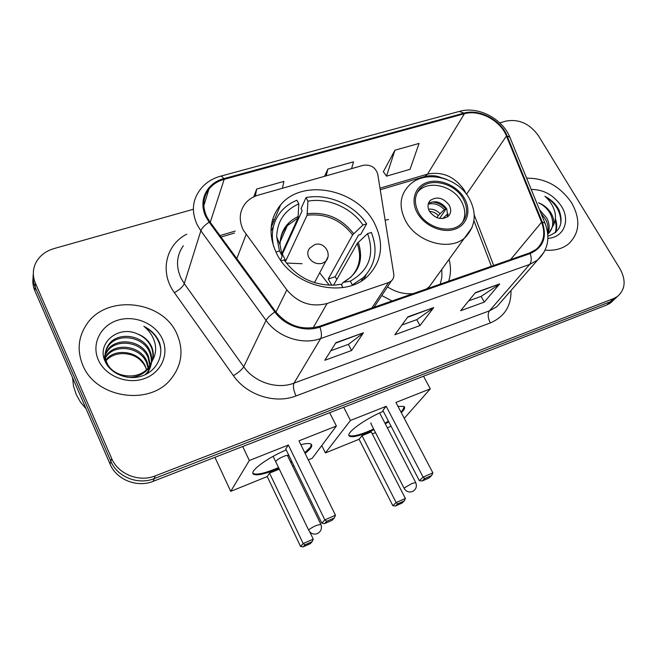 <?xml version="1.0" encoding="UTF-8"?>
<svg xmlns="http://www.w3.org/2000/svg" width="657" height="657" viewBox="0 0 657 657"><rect width="100%" height="100%" fill="white"/><g stroke="black" fill="none" stroke-linecap="round" stroke-linejoin="round"><path stroke-width="0.99" d="M243.246 230.057L286.854 289.909C298.015 303 311.426 307.525 327.096 303.493L388.525 282.592L391.391 280.933C393.354 279.061 394.134 276.704 393.74 273.854L377.726 174.056C375.451 167.338 370.688 164.406 363.452 165.268L258.53 195.047C253.126 196.607 248.757 199.375 245.414 203.341C239.37 211.201 238.647 220.111 243.246 230.057M381.758 295.551L392.015 300.972M448.665 281.196C450.891 274.322 451.055 267.095 449.133 259.531M276.572 253.372C292.258 286.92 345.352 299.387 368.101 275.776C382.267 260.722 384.337 243.115 374.318 222.961C357.309 189.109 302.548 177.842 280.662 204.836C269.403 218.773 268.04 234.951 276.572 253.372M388.583 219.512L385.125 220.169M33.08 277.878C32.472 282.272 33.072 286.592 34.887 290.837L110.097 464.154C116.412 479.709 137.198 487.954 153.122 481.343L606.813 304.963L610.55 302.951L613.548 300.126M193.355 209.271L54.046 248.56C46.047 250.925 40.143 255.359 36.332 261.872C32.669 268.688 32.357 275.768 35.379 283.118L111.649 458.43L110.869 461.313C117.233 476.966 138.159 485.268 154.19 478.624L610.197 301.777L613.95 299.756L616.956 296.923L613.95 299.756L610.197 301.777L154.19 478.624C138.159 485.268 117.233 476.966 110.869 461.313L35.133 287.002L110.869 461.313L110.097 464.154M33.318 273.969C32.694 278.379 33.302 282.732 35.133 287.002C33.302 282.732 32.694 278.379 33.318 273.969M82.766 365.136C95.602 398.15 149.5 406.24 170.713 379.303C181.874 365.374 183.927 350.247 176.889 333.92C162.78 300.183 105.941 293.761 86.297 324.895C78.158 337.411 76.984 350.83 82.766 365.136C95.602 398.15 149.5 406.24 170.713 379.303C181.874 365.374 183.927 350.247 176.889 333.92C162.78 300.183 105.941 293.761 86.297 324.895C78.158 337.411 76.984 350.83 82.766 365.136M545.129 250.128C554.492 250.917 562.277 248.855 568.494 243.961C579.737 233.186 580.813 219.528 571.721 202.98C560.265 186.276 545.228 178.014 526.61 178.187C545.228 178.014 560.265 186.276 571.721 202.98C580.813 219.528 579.737 233.186 568.494 243.961C562.277 248.855 554.492 250.917 545.129 250.128M206.865 216.867C202.216 206.692 202.882 197.461 208.885 189.2C212.654 184.428 217.754 181.143 224.168 179.345L464.425 113.735C479.306 109.259 500.56 120.56 506.448 136.015L541.582 222.189C545.704 233.391 543.93 242.441 536.243 249.332L529.764 252.888L319.499 326.283C302.351 330.841 287.709 325.946 275.57 311.607L209.87 221.795L206.865 216.867M206.068 217.106L209.148 222.156L274.848 312.001C284.662 325.864 304.955 332.573 319.885 327.046L530.158 253.569C543.273 247.607 547.314 237.12 542.263 222.099L507.122 135.95C501.077 120.108 479.306 108.528 464.056 113.119L223.815 178.638C206.569 182.925 197.782 201.173 206.068 217.106M394.931 150.198L386.497 176.166L410.067 169.292L419.051 143.423L394.931 150.198L383.36 171.74M111.649 458.43C118.063 474.173 139.136 482.542 155.266 475.873L613.622 298.549L617.383 296.529C625.357 289.573 626.228 280.325 619.986 268.795L538.305 135.523C529.682 123.672 518.956 118.843 506.145 121.052L499.747 122.859M363.461 332.779L351.561 350.526L324.788 360.299L335.924 342.667L363.461 332.779L335.628 343.126M499.69 283.898L484.332 302.089L460.647 310.728L475.43 292.603L499.69 283.898L475.044 293.071M433.719 307.566L419.971 325.568L394.816 334.75L407.898 316.838L433.719 307.566L407.554 317.306M282.42 188.263L283.906 181.398L256.673 189.052L253.733 196.87M351.577 168.635L353.515 161.836L327.909 169.038L324.517 176.314M419.971 325.568L416.752 319.647M401.928 325.01L416.85 319.614L433.168 308.108M484.332 302.089L481.096 296.381M468.687 300.873L481.203 296.348L499.082 284.448M351.561 350.526L348.366 344.375M330.841 350.715L348.456 344.342L362.976 333.304M327.909 169.038L326.127 175.862M256.673 189.052L255.335 196.156M386.497 176.166L383.253 171.592M72.557 377.644L73.485 386.061L76.113 394.257L80.359 401.944L86.092 408.835M105.309 357.121L106.549 355.24C115.451 342.141 140.976 345.639 146.996 361.621L148.564 367.468M148.605 367.846L148.466 372.93M105.407 357.819L106.278 356.554C115.156 343.48 140.614 346.962 146.618 362.902L148.088 368.019M105.21 354.337L107.658 349.902C116.642 336.721 142.413 340.293 148.498 356.414L150.223 365.152M105.194 355.026L107.378 351.249C116.338 338.084 142.052 341.64 148.121 357.72L149.845 365.744M152.276 360.833C153.861 355.954 153.582 351.109 151.422 346.288C148.531 340.351 143.743 336.179 137.067 333.764C118.12 325.034 96.858 343.283 104.824 360.66C109.965 373.784 127.877 380.961 142.142 375.944C156.489 371.098 164.012 355.905 159.511 342.642L158.863 341.131C155.75 334.643 150.749 329.699 143.85 326.299C149.673 330.972 153.418 336.795 155.068 343.759C156.341 349.738 155.413 355.429 152.276 360.833L148.802 367.173C138.947 380.822 113.25 377.931 107.017 363.034C104.143 356.455 104.734 350.263 108.799 344.449C117.858 331.185 143.883 334.832 150.034 351.101C153.015 358.689 152.087 365.793 147.25 372.412L145.074 374.777M106.73 364.372C103.863 357.81 104.455 351.626 108.512 345.828C117.554 332.582 143.513 336.212 149.648 352.439C152.621 360.011 151.693 367.099 146.872 373.702L146.626 374.005M137.067 333.764C143.768 336.548 148.482 340.967 151.209 347.044C153.089 351.388 153.451 355.954 152.293 360.759M152.284 360.816L148.416 368.487C143.711 374.17 137.297 377.167 129.166 377.479M105.013 361.095L105.399 360.553M105.867 359.946C115.057 347.446 139.645 351.183 145.517 366.721L146.519 369.628M146.454 369.686L145.443 366.976C140.762 358.122 133.075 353.663 122.383 353.589C115.525 353.836 110.097 356.184 106.081 360.66M104.299 359.19L104.964 357.753M104.43 359.593L105.03 358.451M104.167 358.779L104.972 354.994M104.118 358.591L104.931 355.683M98.353 359.97C105.26 375.935 127.006 384.772 144.113 378.687C161.326 372.831 169.555 354.057 162.263 338.774C155.224 323.4 134.545 314.785 117.562 320.279C100.48 325.543 91.192 344.079 98.353 359.97M143.85 326.299C153.689 331.834 159.347 339.562 160.825 349.475M331.777 285.269L328.278 278.987L352.604 234.894L362.935 225.006C351.47 207.735 327.777 197.404 307.944 201.19L306.031 197.576C327.9 193.232 354.156 204.697 366.655 223.848L360.726 234.377L358.541 235.066L335.177 276.712L336.827 279.422M361.334 280.933L363.395 277.558L352.324 284.966L350.312 281.155C369.119 270.429 374.884 254.588 367.608 233.613L357.203 243.443L333.551 285.212M341.5 284.941L343.077 282.411L350.312 281.155M289.055 222.592L288.004 224.973M284.867 261.043L285.787 260.87L282.338 254.16L281.598 254.316M282.338 254.16L302.163 210.708L301.046 208.589L306.031 197.576M363.912 279.217L366.163 274.642M363.395 277.558C375.5 264.927 378.153 249.89 371.336 232.447L367.608 233.613M366.655 223.848L362.935 225.006M281.155 260.854L284.111 259.917C297.021 277.599 314.243 285.976 335.768 285.048L341.123 284.226L342.872 287.544M307.944 201.19L307.074 215.241L285.787 260.87M341.123 284.226L335.678 285.056M273.386 226.591L270.971 231.116M281.557 254.169L298.032 217.943L298.812 203.859L296.898 200.229C290.772 202.726 285.623 206.331 281.459 211.045C273.082 221.007 270.487 232.865 273.673 246.613M298.812 203.859C284.473 210.38 277.106 221.409 276.712 236.963L279.488 250.917L275.907 252.025M279.488 250.917L282.173 256.033L280.662 260.164M335.177 276.712L328.278 278.987M319.68 272.819L329.321 285.245M286.321 263.046L302.072 263.72M300.857 444.69C306.022 443.376 309.406 443.171 311.007 444.066C313.028 445.577 311.057 448.682 305.119 453.379M291.995 461.838L290.821 462.479M278.888 468.31L275.439 469.755C264.303 474.157 257.076 475.684 253.75 474.338C248.28 472.087 266.233 458.381 286.197 449.922M309.751 531.858L313.258 539.134L312.132 541.688L310.227 543.725L303.099 546.887L300.569 546.46L267.227 476.547L230.73 491.354L214.921 457.321M329.674 412.703L336.384 426.023L312.231 458.282L308.305 459.875M293.884 465.731L292.644 466.232M267.227 476.547L269.526 473.114L279.299 469.155M336.384 426.023L298.96 440.839L335.481 515.236L324.829 519.876L326.677 521.297L334.273 517.987L335.481 515.236M288.366 445.035L285.729 448.953L321.807 523.186L324.829 519.876L288.366 445.035L249.315 460.491L230.73 491.354M249.315 460.491L242.696 446.522M300.569 546.46L303.206 543.569L269.526 473.114M303.099 546.887L304.963 544.858L303.206 543.569L313.258 539.134M312.132 541.688L304.963 544.858M334.273 517.987L332.097 520.319L324.542 523.621L326.677 521.297M321.807 523.186L324.542 523.621M287.881 456.426L288.037 455.482C286.904 454.48 277.476 458.857 276.31 460.943M311.443 444.411L310.367 447.294L304.766 452.665M291.642 461.124L290.476 461.764M278.543 467.587C265.691 473.032 257.314 475.036 253.405 473.598L252.92 473.212M418.632 212.613C426.648 227.995 450.505 234.352 460.894 224.07C467.62 217.13 468.384 208.671 463.169 198.685C454.866 183.27 430.762 177.144 420.513 188.074C414.386 194.8 413.754 202.98 418.632 212.613M462.429 222.493C465.862 215.989 465.501 208.934 461.345 201.338C453.092 185.964 429.07 179.887 418.846 190.793L417.17 192.715M387.466 286.887C395.645 292.127 404.154 294.377 413.015 293.638M426.533 288.924L429.243 286.805L435.139 278.716M440.289 284.12L441.865 277.032L441.816 269.567M429.473 211.34C435.221 218.724 441.479 220.374 448.23 216.301C451.145 213.246 451.466 209.534 449.199 205.156C443.385 197.757 437.102 196.156 430.36 200.36C427.567 203.366 427.272 207.029 429.473 211.34C432.881 211.587 435.837 212.975 438.342 215.545L444.255 209.616C439.541 204.623 434.195 202.791 428.224 204.13M447.844 216.638L446.735 208.836C441.184 201.65 435.041 199.966 428.315 203.785M431.969 201.945C437.496 202.323 442.136 204.705 445.898 209.098L439.64 218.444M445.898 209.098L444.255 209.616M436.913 217.681L438.342 215.545M447.557 216.859L447.031 214.478L448.222 214.1M447.031 214.478L442.646 218.592M397.994 406.371L403.973 406.453C405.418 407.48 404.531 409.557 401.304 412.678M388.788 421.819L385.314 423.872M374.014 429.711L367.821 432.413C358.385 436.149 352.324 437.431 349.655 436.24C344.383 434.08 363.847 419.47 383.318 411.298M359.083 439.27L362.048 435.673L371.262 431.936L405.385 498.474L404.285 500.938L401.928 503.131L395.358 506.038L392.829 505.668L359.083 439.27L325.429 452.928L321.766 445.553M391.104 426.278L387.351 427.806M375.5 432.61L372.281 433.916M404.26 418.32L430.294 388.854L395.941 402.454L432.864 472.868L423.108 477.105L424.726 478.534L431.682 475.504L432.864 472.868M386.217 406.297L382.85 410.395L419.347 480.661L423.108 477.105L386.217 406.297L350.444 420.464L325.429 452.928M423.519 376.223L430.294 388.854M350.444 420.464L343.718 407.241M392.829 505.668L396.138 502.556L362.048 435.673M395.358 506.038L397.69 503.853L396.138 502.556L405.385 498.474M404.285 500.938L397.69 503.853M431.682 475.504L428.996 478L422.073 481.023L424.726 478.534M419.347 480.661L422.073 481.023M404.277 406.691L402.478 410.395L400.942 411.996M388.435 421.137L384.961 423.19M373.661 429.029C361.095 434.712 352.973 436.88 349.294 435.542L348.957 435.271M371.123 422.952L371.008 423.864M539.487 209.673L546.846 218.157C549.572 223.52 549.917 228.661 547.864 233.596M540.99 213.344L545.671 219.561C547.905 223.815 548.538 228.11 547.568 232.471M547.889 236.192C560.175 231.905 563.846 223.076 558.91 209.698L558.22 208.483C554.984 203.268 550.558 199.219 544.932 196.328C549.531 200.319 552.742 205.165 554.549 210.848C556.003 215.718 555.715 220.309 553.695 224.62C554.204 220.826 553.317 216.991 551.034 213.123C548.045 208.343 543.881 204.902 538.559 202.799C543.741 205.263 547.675 208.967 550.377 213.911C554.147 222.009 553.35 228.702 547.979 233.991L547.766 234.171M553.695 224.62L549.178 232.594L547.716 233.695M547.881 238.368C563.747 237.637 570.654 220.604 561.497 206.372C553.851 195.137 543.758 189.487 531.209 189.43M544.932 196.328C555.806 203.112 561.111 212.104 560.84 223.323M555.14 220.292C556.397 224.678 556.43 228.841 555.231 232.767M555.395 218.502C557.013 223.355 557.128 227.971 555.748 232.332M246.071 234.631L236.807 258.62M327.096 303.493L313.159 327.81M286.854 289.909L275.948 312.108M388.525 282.592L371.854 308.01M153.122 481.343L155.266 475.873M34.887 290.837L35.379 283.118M606.813 304.963L613.622 298.549M466.084 193.725L464.384 190.308C454.874 176.659 442.613 171.247 427.592 174.08L379.992 188.181M224.168 179.345L210.248 222.312M530.158 253.569C531.727 258.226 531.554 261.847 529.657 264.442L320.682 338.552C302.598 345.352 277.911 337.238 266.044 320.378L200.853 230.804L197.133 224.661C191.45 212.129 192.255 200.755 199.539 190.538C204.499 183.607 211.308 178.876 219.98 176.355C221.072 175.887 222.353 176.651 223.815 178.638M183.336 245.743C176.536 255.483 175.715 266.2 180.88 277.911L184.272 283.635L243.722 366.787C254.522 382.407 277.213 389.708 293.999 383.138L489.449 310.843L496.864 306.679L502.564 300.159M209.148 222.156C204.721 225.096 201.962 227.979 200.853 230.804L184.272 283.635C182.868 286.756 179.575 289.762 174.384 292.669C159.364 272.31 165.753 244.798 186.736 234.171M510.99 290.501C511.318 306.039 504.428 316.838 490.319 322.916L296.02 395.933C293.498 390.348 292.825 386.086 293.999 383.138L320.682 338.552C321.914 335.998 321.643 332.163 319.885 327.046M544.095 252.157L537.5 260.147L529.657 264.442L489.449 310.843C487.535 313.849 487.823 317.873 490.319 322.916M542.263 222.099L544.949 223.035L545.302 223.906M296.02 395.933C275.16 404.227 246.818 395.185 233.424 375.681C238.581 372.544 242.014 369.579 243.722 366.787L266.044 320.378C267.448 317.865 270.38 315.064 274.848 312.001M507.122 135.95L509.848 137.173L510.251 138.175M464.056 113.119L459.251 111.435L220.506 176.207M233.424 375.681L174.384 292.669M541.582 222.189L510.588 259.581M506.448 136.015L466.511 194.283M493.662 265.485L474.223 214.872M464.425 113.735L427.592 174.08L425.022 176.462L380.247 189.758M274.527 219.43L272.466 220.038M235.239 231.067L219.964 235.592M424.044 176.749L425.022 176.462C431.14 175.205 434.803 175.797 437.283 176.265L446.842 179.468M343.455 282.231L350.756 277.221C359.708 267.785 361.851 256.526 357.203 243.443M353.622 233.662C341.656 218.338 326.25 211.677 307.394 213.697M343.545 282.214C359.083 273.107 363.978 259.778 358.237 242.219M352.604 234.894C340.811 219.816 325.634 213.27 307.074 215.241M298.344 216.391C286.403 222.148 280.293 231.576 280.013 244.691L282.173 256.033M298.032 217.943L287.339 225.688C282.732 230.944 280.293 237.169 280.013 244.363M287.372 455.367L320.747 524.122C322.283 528.195 321.207 531.341 317.52 533.55C313.8 534.855 310.884 533.812 308.782 530.404L308.88 529.838C310.252 528.548 312.781 527.062 316.469 525.386L320.862 524.36M327.876 257.051L325.839 261.231L322.439 263.301C316.682 264.533 312.149 262.595 308.839 257.487C307.172 253.955 307.484 250.851 309.776 248.174L314.498 244.733M464.376 198.307C457.28 185.882 440.321 178.384 427.814 182.211C415.208 185.857 410.116 200.245 417.367 213.008C424.438 225.827 442.104 233.514 454.636 229.285C467.283 225.244 471.66 210.675 464.376 198.307M405.632 220.941C398.848 207.39 399.711 195.868 408.235 186.383C423.182 168.997 457.215 176.478 469.123 198.184C476.966 212.925 475.701 225.975 465.328 237.341C450.538 251.754 416.858 242.72 405.632 220.941M472.038 227.56L429.243 286.805M379.647 412.941L415.626 482.386C417.195 486.287 416.21 489.309 412.678 491.444C409.13 492.709 406.313 491.732 404.236 488.529L404.515 487.823L412.054 483.437L415.725 482.583M428.52 209.189C432.848 208.754 436.675 210.24 440.009 213.632M271.127 227.536L280.662 204.836M391.391 280.933L374.055 307.238M610.55 302.951L617.383 296.529M208.885 189.2L203.826 205.698M502.728 299.97L537.5 260.147C548.037 250.095 550.517 237.727 544.949 223.035L509.848 137.173C502.482 118.876 478.518 106.032 459.966 111.238M491.403 266.282L473.927 220.662M273.698 221.401L271.998 221.91M234.516 233.046L221.031 237.046M146.872 373.71L147.25 372.412M148.408 368.487L148.802 367.173M105.227 361.588L105.424 360.66M106.278 356.554L106.549 355.24M107.378 351.249L107.658 349.902M108.512 345.828L108.799 344.449M280.194 241.792L287.339 225.688C282.617 230.697 280.178 237.037 280.013 244.691L276.712 236.963M273.123 456.328L308.667 530.166M314.457 282.641L325.839 261.231C332.343 253.906 324.172 241.349 314.999 244.568M253.405 473.598L253.75 474.338M418.846 190.793L420.513 188.074M428.446 203.366L430.36 200.36M370.819 423.494L404.137 488.332M349.294 435.542L349.655 436.24M547.979 233.991L549.178 232.594"/></g></svg>
